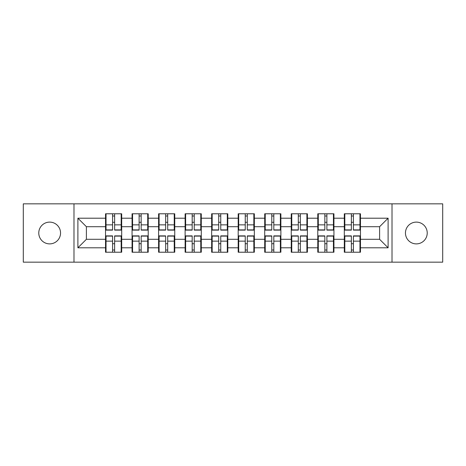 <?xml version="1.0" encoding="UTF-8"?>
<svg xmlns="http://www.w3.org/2000/svg" width="466" height="466" viewBox="0 0 466 466"><rect width="100%" height="100%" fill="white"/><g stroke="black" fill="none" stroke-linecap="round" stroke-linejoin="round"><path stroke-width="0.7" d="M416.336 243.887A10.887 10.887 0 0 1 405.455 233A10.887 10.887 0 0 1 416.336 222.113A10.887 10.887 0 0 1 427.223 233A10.887 10.887 0 0 1 416.336 243.887M49.664 243.887A10.887 10.887 0 0 1 38.777 233A10.887 10.887 0 0 1 49.664 222.113A10.887 10.887 0 0 1 60.545 233A10.887 10.887 0 0 1 49.664 243.887M392.017 262.166L442.7 262.166L442.7 203.834L392.017 203.834L392.017 262.166L73.983 262.166L73.983 203.834L23.3 203.834L23.3 262.166L73.983 262.166M360.468 243.8L359.962 243.8M344.823 243.8L344.31 243.8M344.31 222.2L344.823 222.2M359.962 222.2L360.468 222.2M360.468 219.987L359.962 219.987M344.823 219.987L344.31 219.987M344.31 246.013L344.823 246.013M359.962 246.013L360.468 246.013M333.936 243.8L333.429 243.8M318.29 243.8L317.783 243.8M317.783 222.2L318.29 222.2M333.429 222.2L333.936 222.2M333.936 219.987L333.429 219.987M318.29 219.987L317.783 219.987M317.783 246.013L318.29 246.013M333.429 246.013L333.936 246.013M307.409 243.8L306.896 243.8M291.763 243.8L291.25 243.8M291.25 222.2L291.763 222.2M306.896 222.2L307.409 222.2M307.409 219.987L306.896 219.987M291.763 219.987L291.25 219.987M291.25 246.013L291.763 246.013M306.896 246.013L307.409 246.013M280.876 243.8L280.363 243.8M265.23 243.8L264.717 243.8M264.717 222.2L265.23 222.2M280.363 222.2L280.876 222.2M280.876 219.987L280.363 219.987M265.23 219.987L264.717 219.987M264.717 246.013L265.23 246.013M280.363 246.013L280.876 246.013M254.343 243.8L253.836 243.8M238.697 243.8L238.19 243.8M238.19 222.2L238.697 222.2M253.836 222.2L254.343 222.2M254.343 219.987L253.836 219.987M238.697 219.987L238.19 219.987M238.19 246.013L238.697 246.013M253.836 246.013L254.343 246.013M227.81 243.8L227.303 243.8M212.164 243.8L211.657 243.8M211.657 222.2L212.164 222.2M227.303 222.2L227.81 222.2M227.81 219.987L227.303 219.987M212.164 219.987L211.657 219.987M211.657 246.013L212.164 246.013M227.303 246.013L227.81 246.013M201.283 243.8L200.77 243.8M185.637 243.8L185.124 243.8M185.124 222.2L185.637 222.2M200.77 222.2L201.283 222.2M201.283 219.987L200.77 219.987M185.637 219.987L185.124 219.987M185.124 246.013L185.637 246.013M200.77 246.013L201.283 246.013M174.75 243.8L174.237 243.8M159.104 243.8L158.591 243.8M158.591 222.2L159.104 222.2M174.237 222.2L174.75 222.2M174.75 219.987L174.237 219.987M159.104 219.987L158.591 219.987M158.591 246.013L159.104 246.013M174.237 246.013L174.75 246.013M148.217 243.8L147.71 243.8M132.571 243.8L132.064 243.8M132.064 222.2L132.571 222.2M147.71 222.2L148.217 222.2M148.217 219.987L147.71 219.987M132.571 219.987L132.064 219.987M132.064 246.013L132.571 246.013M147.71 246.013L148.217 246.013M392.017 203.834L73.983 203.834M379.604 239.291L379.604 226.709L360.468 226.709L360.468 239.291L379.604 239.291L388.108 247.796L388.108 218.205L360.468 218.205L360.468 213.783L344.31 213.783L344.31 226.709L333.936 226.709L333.936 239.291L344.31 239.291L344.31 226.709M388.108 247.796L360.468 247.796L360.468 252.217L344.31 252.217L344.31 247.796L333.936 247.796L333.936 252.217L317.783 252.217L317.783 247.796L307.409 247.796L307.409 252.217L291.25 252.217L291.25 247.796L280.876 247.796L280.876 252.217L264.717 252.217L264.717 247.796L254.343 247.796L254.343 252.217L238.19 252.217L238.19 247.796L227.81 247.796L227.81 252.217L211.657 252.217L211.657 247.796L201.283 247.796L201.283 252.217L185.124 252.217L185.124 247.796L174.75 247.796L174.75 252.217L158.591 252.217L158.591 247.796L148.217 247.796L148.217 252.217L132.064 252.217L132.064 247.796L121.69 247.796L121.69 252.217L105.532 252.217L105.532 247.796L77.892 247.796L77.892 218.205L105.532 218.205L105.532 226.709L86.396 226.709L86.396 239.291L105.532 239.291L105.532 226.709M344.31 218.205L333.936 218.205L333.936 213.783L317.783 213.783L317.783 218.205L307.409 218.205L307.409 213.783L291.25 213.783L291.25 218.205L280.876 218.205L280.876 213.783L264.717 213.783L264.717 218.205L254.343 218.205L254.343 213.783L238.19 213.783L238.19 218.205L227.81 218.205L227.81 213.783L211.657 213.783L211.657 218.205L201.283 218.205L201.283 213.783L185.124 213.783L185.124 218.205L174.75 218.205L174.75 213.783L158.591 213.783L158.591 218.205L148.217 218.205L148.217 213.783L132.064 213.783L132.064 218.205L121.69 218.205L121.69 213.783L105.532 213.783L105.532 218.205M344.31 239.291L344.31 247.796M333.936 239.291L333.936 247.796M333.936 218.205L333.936 226.709M307.409 239.291L317.783 239.291L317.783 226.709L307.409 226.709L307.409 247.796M317.783 239.291L317.783 247.796M317.783 218.205L317.783 226.709M307.409 218.205L307.409 226.709M280.876 239.291L291.25 239.291L291.25 226.709L280.876 226.709L280.876 247.796M291.25 239.291L291.25 247.796M291.25 218.205L291.25 226.709M280.876 218.205L280.876 226.709M254.343 239.291L264.717 239.291L264.717 226.709L254.343 226.709L254.343 247.796M264.717 239.291L264.717 247.796M264.717 218.205L264.717 226.709M254.343 218.205L254.343 226.709M227.81 239.291L238.19 239.291L238.19 226.709L227.81 226.709L227.81 247.796M238.19 239.291L238.19 247.796M238.19 218.205L238.19 226.709M227.81 218.205L227.81 226.709M201.283 239.291L211.657 239.291L211.657 226.709L201.283 226.709L201.283 247.796M211.657 239.291L211.657 247.796M211.657 218.205L211.657 226.709M201.283 218.205L201.283 226.709M174.75 239.291L185.124 239.291L185.124 226.709L174.75 226.709L174.75 247.796M185.124 239.291L185.124 247.796M185.124 218.205L185.124 226.709M174.75 218.205L174.75 226.709M148.217 239.291L158.591 239.291L158.591 226.709L148.217 226.709L148.217 247.796M158.591 239.291L158.591 247.796M158.591 218.205L158.591 226.709M148.217 218.205L148.217 226.709M121.69 239.291L132.064 239.291L132.064 226.709L121.69 226.709L121.69 247.796M132.064 239.291L132.064 247.796M132.064 218.205L132.064 226.709M121.69 218.205L121.69 226.709M121.69 243.8L121.177 243.8M106.038 243.8L105.532 243.8M105.532 222.2L106.038 222.2M121.177 222.2L121.69 222.2M121.69 219.987L121.177 219.987M106.038 219.987L105.532 219.987M105.532 246.013L106.038 246.013M121.177 246.013L121.69 246.013M105.532 239.291L105.532 247.796M86.396 239.291L77.892 247.796M77.892 218.205L86.396 226.709M360.468 239.291L360.468 247.796M360.468 218.205L360.468 226.709M388.108 218.205L379.604 226.709M121.177 213.783L121.177 230.111L114.63 230.111L114.63 213.783M112.586 213.783L112.586 230.111L106.038 230.111L106.038 213.783M112.586 215.991L114.63 215.991M114.63 222.288L112.586 222.288M106.038 252.217L106.038 235.889L112.586 235.889L112.586 252.217M114.63 252.217L114.63 235.889L121.177 235.889L121.177 252.217M114.63 250.009L112.586 250.009M112.586 243.712L114.63 243.712M147.71 213.783L147.71 230.111L141.163 230.111L141.163 213.783M139.118 213.783L139.118 230.111L132.571 230.111L132.571 213.783M139.118 215.991L141.163 215.991M141.163 222.288L139.118 222.288M174.237 213.783L174.237 230.111L167.69 230.111L167.69 213.783M165.651 213.783L165.651 230.111L159.104 230.111L159.104 213.783M165.651 215.991L167.69 215.991M167.69 222.288L165.651 222.288M200.77 213.783L200.77 230.111L194.223 230.111L194.223 213.783M192.184 213.783L192.184 230.111L185.637 230.111L185.637 213.783M192.184 215.991L194.223 215.991M194.223 222.288L192.184 222.288M227.303 213.783L227.303 230.111L220.756 230.111L220.756 213.783M218.711 213.783L218.711 230.111L212.164 230.111L212.164 213.783M218.711 215.991L220.756 215.991M220.756 222.288L218.711 222.288M253.836 213.783L253.836 230.111L247.289 230.111L247.289 213.783M245.244 213.783L245.244 230.111L238.697 230.111L238.697 213.783M245.244 215.991L247.289 215.991M247.289 222.288L245.244 222.288M132.571 252.217L132.571 235.889L139.118 235.889L139.118 252.217M141.163 252.217L141.163 235.889L147.71 235.889L147.71 252.217M141.163 250.009L139.118 250.009M139.118 243.712L141.163 243.712M159.104 252.217L159.104 235.889L165.651 235.889L165.651 252.217M167.69 252.217L167.69 235.889L174.237 235.889L174.237 252.217M167.69 250.009L165.651 250.009M165.651 243.712L167.69 243.712M185.637 252.217L185.637 235.889L192.184 235.889L192.184 252.217M194.223 252.217L194.223 235.889L200.77 235.889L200.77 252.217M194.223 250.009L192.184 250.009M192.184 243.712L194.223 243.712M212.164 252.217L212.164 235.889L218.711 235.889L218.711 252.217M220.756 252.217L220.756 235.889L227.303 235.889L227.303 252.217M220.756 250.009L218.711 250.009M218.711 243.712L220.756 243.712M238.697 252.217L238.697 235.889L245.244 235.889L245.244 252.217M247.289 252.217L247.289 235.889L253.836 235.889L253.836 252.217M247.289 250.009L245.244 250.009M245.244 243.712L247.289 243.712M280.363 213.783L280.363 230.111L273.816 230.111L273.816 213.783M271.777 213.783L271.777 230.111L265.23 230.111L265.23 213.783M271.777 215.991L273.816 215.991M273.816 222.288L271.777 222.288M265.23 252.217L265.23 235.889L271.777 235.889L271.777 252.217M273.816 252.217L273.816 235.889L280.363 235.889L280.363 252.217M273.816 250.009L271.777 250.009M271.777 243.712L273.816 243.712M306.896 213.783L306.896 230.111L300.349 230.111L300.349 213.783M298.31 213.783L298.31 230.111L291.763 230.111L291.763 213.783M298.31 215.991L300.349 215.991M300.349 222.288L298.31 222.288M291.763 252.217L291.763 235.889L298.31 235.889L298.31 252.217M300.349 252.217L300.349 235.889L306.896 235.889L306.896 252.217M300.349 250.009L298.31 250.009M298.31 243.712L300.349 243.712M333.429 213.783L333.429 230.111L326.882 230.111L326.882 213.783M324.837 213.783L324.837 230.111L318.29 230.111L318.29 213.783M324.837 215.991L326.882 215.991M326.882 222.288L324.837 222.288M318.29 252.217L318.29 235.889L324.837 235.889L324.837 252.217M326.882 252.217L326.882 235.889L333.429 235.889L333.429 252.217M326.882 250.009L324.837 250.009M324.837 243.712L326.882 243.712M359.962 213.783L359.962 230.111L353.414 230.111L353.414 213.783M351.37 213.783L351.37 230.111L344.823 230.111L344.823 213.783M351.37 215.991L353.414 215.991M353.414 222.288L351.37 222.288M344.823 252.217L344.823 235.889L351.37 235.889L351.37 252.217M353.414 252.217L353.414 235.889L359.962 235.889L359.962 252.217M353.414 250.009L351.37 250.009M351.37 243.712L353.414 243.712M112.586 224.862L106.038 224.862M112.586 229.889L106.038 229.889M121.177 224.862L114.63 224.862M121.177 229.889L114.63 229.889M114.63 241.138L121.177 241.138M114.63 236.111L121.177 236.111M106.038 241.138L112.586 241.138M106.038 236.111L112.586 236.111M139.118 224.862L132.571 224.862M139.118 229.889L132.571 229.889M147.71 224.862L141.163 224.862M147.71 229.889L141.163 229.889M165.651 224.862L159.104 224.862M165.651 229.889L159.104 229.889M174.237 224.862L167.69 224.862M174.237 229.889L167.69 229.889M192.184 224.862L185.637 224.862M192.184 229.889L185.637 229.889M200.77 224.862L194.223 224.862M200.77 229.889L194.223 229.889M218.711 224.862L212.164 224.862M218.711 229.889L212.164 229.889M227.303 224.862L220.756 224.862M227.303 229.889L220.756 229.889M245.244 224.862L238.697 224.862M245.244 229.889L238.697 229.889M253.836 224.862L247.289 224.862M253.836 229.889L247.289 229.889M141.163 241.138L147.71 241.138M141.163 236.111L147.71 236.111M132.571 241.138L139.118 241.138M132.571 236.111L139.118 236.111M167.69 241.138L174.237 241.138M167.69 236.111L174.237 236.111M159.104 241.138L165.651 241.138M159.104 236.111L165.651 236.111M194.223 241.138L200.77 241.138M194.223 236.111L200.77 236.111M185.637 241.138L192.184 241.138M185.637 236.111L192.184 236.111M220.756 241.138L227.303 241.138M220.756 236.111L227.303 236.111M212.164 241.138L218.711 241.138M212.164 236.111L218.711 236.111M247.289 241.138L253.836 241.138M247.289 236.111L253.836 236.111M238.697 241.138L245.244 241.138M238.697 236.111L245.244 236.111M271.777 224.862L265.23 224.862M271.777 229.889L265.23 229.889M280.363 224.862L273.816 224.862M280.363 229.889L273.816 229.889M273.816 241.138L280.363 241.138M273.816 236.111L280.363 236.111M265.23 241.138L271.777 241.138M265.23 236.111L271.777 236.111M298.31 224.862L291.763 224.862M298.31 229.889L291.763 229.889M306.896 224.862L300.349 224.862M306.896 229.889L300.349 229.889M300.349 241.138L306.896 241.138M300.349 236.111L306.896 236.111M291.763 241.138L298.31 241.138M291.763 236.111L298.31 236.111M324.837 224.862L318.29 224.862M324.837 229.889L318.29 229.889M333.429 224.862L326.882 224.862M333.429 229.889L326.882 229.889M326.882 241.138L333.429 241.138M326.882 236.111L333.429 236.111M318.29 241.138L324.837 241.138M318.29 236.111L324.837 236.111M351.37 224.862L344.823 224.862M351.37 229.889L344.823 229.889M359.962 224.862L353.414 224.862M359.962 229.889L353.414 229.889M353.414 241.138L359.962 241.138M353.414 236.111L359.962 236.111M344.823 241.138L351.37 241.138M344.823 236.111L351.37 236.111"/></g></svg>
